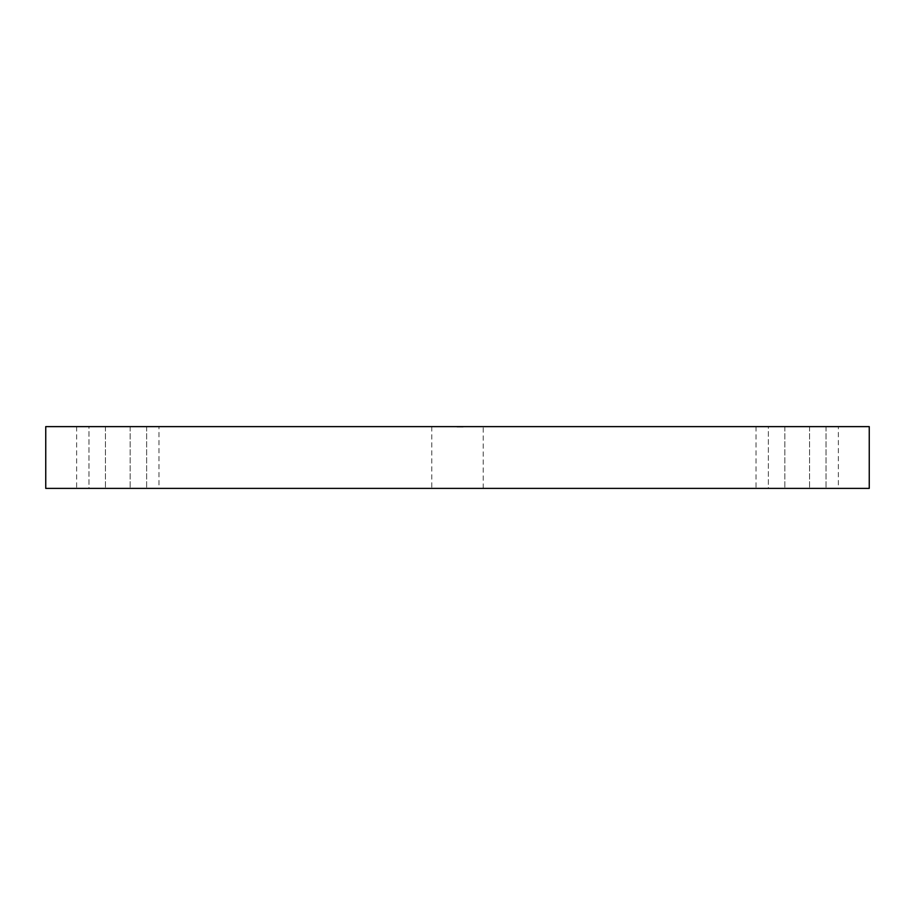 <?xml version="1.0" encoding="UTF-8"?>
<svg xmlns="http://www.w3.org/2000/svg" width="915" height="915" viewBox="0 0 915 915"><rect width="100%" height="100%" fill="white"/><g stroke="black" fill="none" stroke-linecap="round" stroke-linejoin="round"><path stroke-width="0.69" stroke-dasharray="4.58 3.43" d="M158.981 488.381L76.631 488.381L158.981 488.381L158.981 426.619L76.631 426.619L158.981 426.619M838.369 488.381L756.019 488.381L838.369 488.381L838.369 426.619L756.019 426.619L838.369 426.619M483.234 426.619L431.766 426.619L483.234 426.619L483.234 488.381L431.766 488.381L483.234 488.381M431.766 426.619L431.766 488.381M768.371 426.619L826.016 426.619L768.371 426.619L768.371 488.381L826.016 488.381L768.371 488.381L768.371 426.619M88.984 426.619L146.629 426.619L88.984 426.619L88.984 488.381L146.629 488.381L88.984 488.381L88.984 426.619M458.758 427.031L463.082 426.619L458.758 426.619M45.75 426.619L869.25 426.619L869.25 488.381L45.75 488.381L45.75 426.619M461.343 427.031L457.363 427.031L463.082 427.031L457.431 427.031L461.343 426.619M457.431 427.031L461.549 427.031L457.431 426.619M461.549 427.031L457.5 427.031L461.549 426.619M460.783 427.031L457.363 427.031L463.082 427.031L457.363 427.031L462.532 427.031L457.923 427.031L460.783 426.619M457.5 427.031L462.944 426.619L457.5 427.031M460.988 427.031L457.363 427.031L460.988 426.619M460.508 427.031L457.077 427.031L463.082 427.031L457.363 427.031L460.508 426.619M146.629 426.619L146.629 488.381L146.629 426.619M826.016 426.619L826.016 488.381L826.016 426.619M130.159 426.619L130.159 488.381L130.159 426.619M809.546 426.619L809.546 488.381L809.546 426.619M784.841 426.619L784.841 488.381L784.841 426.619M105.454 426.619L105.454 488.381L105.454 426.619M756.019 426.619L756.019 488.381M76.631 426.619L76.631 488.381"/><path stroke-width="1.37" d="M869.25 426.619L45.75 426.619L45.75 488.381L869.25 488.381L869.25 426.619"/></g></svg>
